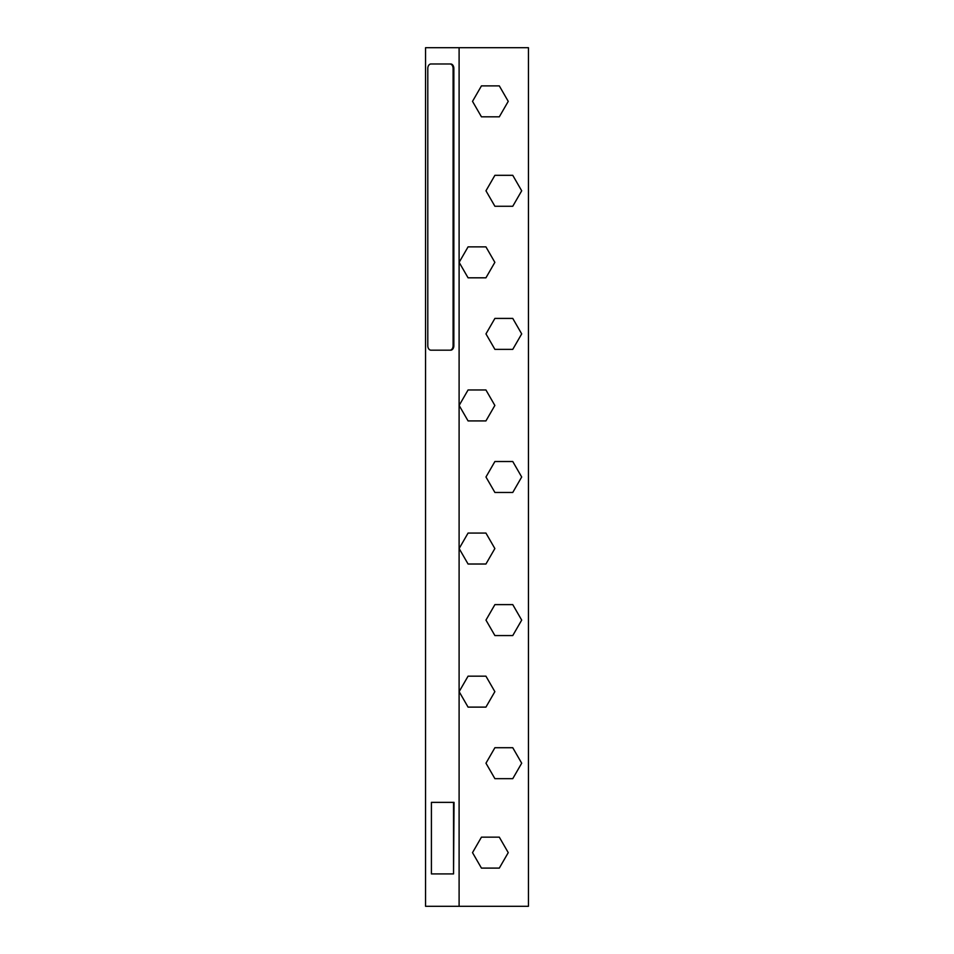 <?xml version="1.0" encoding="UTF-8"?>
<svg xmlns="http://www.w3.org/2000/svg" width="954" height="954" viewBox="0 0 954 954"><rect width="100%" height="100%" fill="white"/><g stroke="black" fill="none" stroke-linecap="round" stroke-linejoin="round"><path stroke-width="1.43" d="M459.101 47.7L528.444 47.7L528.444 906.3L425.556 906.3L425.556 47.7L459.101 47.7L459.101 906.3M499.312 868.104L481.448 868.104L472.516 852.637L481.448 837.159L499.312 837.159L508.243 852.637L499.312 868.104M485.932 707.117L468.068 707.117L459.136 691.65L468.068 676.171L485.932 676.171L494.864 691.65L485.932 707.117M485.932 564.017L468.068 564.017L459.136 548.55L468.068 533.071L485.932 533.071L494.864 548.55L485.932 564.017M521.695 477L512.763 492.467L494.899 492.467L485.968 477L494.899 461.521L512.763 461.521L521.695 477M485.932 420.917L468.068 420.917L459.136 405.45L468.068 389.971L485.932 389.971L494.864 405.45L485.932 420.917M512.763 349.367L494.899 349.367L485.968 333.9L494.899 318.421L512.763 318.421L521.695 333.9L512.763 349.367M512.763 635.567L494.899 635.567L485.968 620.1L494.899 604.621L512.763 604.621L521.695 620.1L512.763 635.567M512.763 778.667L494.899 778.667L485.968 763.2L494.899 747.721L512.763 747.721L521.695 763.2L512.763 778.667M485.932 277.817L468.068 277.817L459.136 262.35L468.068 246.871L485.932 246.871L494.864 262.35L485.932 277.817M512.763 206.267L494.899 206.267L485.968 190.8L494.899 175.321L512.763 175.321L521.695 190.8L512.763 206.267M499.312 116.829L481.448 116.829L472.516 101.362L481.448 85.884L499.312 85.884L508.243 101.362L499.312 116.829M453.544 873.912L454.044 802.362L431.411 802.362L431.411 873.912L453.544 873.912L453.544 802.362M453.854 345.706L453.854 68.449A4.472 3.16 -90 0 0 450.693 63.978L449.93 63.978A4.472 3.16 90 0 1 453.09 68.449L453.09 345.706A4.472 3.16 90 0 1 449.93 350.178L450.693 350.178A4.472 3.16 -90 0 0 453.854 345.706L453.09 345.706M449.93 350.178L430.958 350.178A4.472 3.16 90 0 1 427.797 345.706L427.797 68.449A4.472 3.16 90 0 1 430.958 63.978L449.93 63.978M453.09 68.449L453.854 68.449"/></g></svg>
